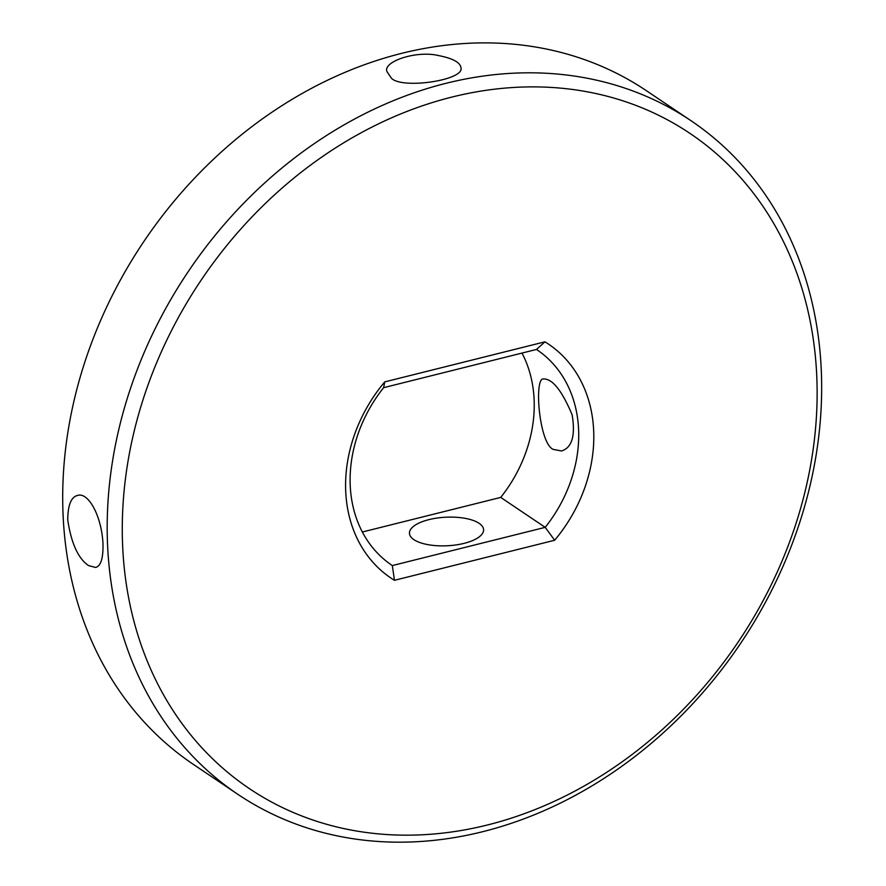 <?xml version="1.0" encoding="UTF-8"?>
<svg xmlns="http://www.w3.org/2000/svg" width="886" height="886" viewBox="0 0 886 886"><rect width="100%" height="100%" fill="white"/><g stroke="black" fill="none" stroke-linecap="round" stroke-linejoin="round"><path stroke-width="1.33" d="M237.813 794.299L193.336 764.363A405.921 332.914 -56.1 0 1 143.709 241.734A405.921 332.914 -56.1 0 1 646.525 90.793L691.014 120.717A405.921 332.914 -56.1 0 1 803.779 509.317A405.921 332.914 -56.1 0 1 482.715 831.688A405.921 332.914 -56.1 0 1 237.813 794.299A405.921 332.914 -56.1 0 1 188.197 271.67A405.921 332.914 -56.1 0 1 691.014 120.717M88.534 565.589C78.156 558.468 71.223 543.229 67.746 519.894C67.857 505.131 71.135 496.98 77.591 495.44C87.98 491.841 101.469 515.076 102.986 543.605C103.308 558.269 100.849 566.22 95.599 567.45L88.534 565.589M391.324 78.09L386.861 71.423C383.284 61.256 416.852 50.17 438.891 55.641C452.879 58.41 460.244 62.463 460.997 67.79C464.541 80.294 401.413 89.53 391.324 78.09M413.895 539.652A37.112 14.287 177.2 0 1 409.454 533.306A37.112 14.287 177.2 0 1 445.824 517.214A37.112 14.287 177.2 0 1 483.59 529.673A37.112 14.287 177.2 0 1 455.947 544.934A37.112 14.287 177.2 0 1 413.895 539.652M487.499 824.977A394.791 323.789 -56.1 0 1 160.277 354.245A394.791 323.789 -56.1 0 1 761.318 203.968A394.791 323.789 -56.1 0 1 487.499 824.977M553.263 449.401C539.031 443.609 533.859 377.525 543.461 378.964C552.366 378.599 561.923 390.549 572.135 414.814C575.568 435.702 572.013 447.762 561.469 450.974L553.263 449.401M383.627 387.669L384.734 381.888A141.029 115.667 -56.1 0 0 394.447 580.308L392.332 565.567A129.899 106.53 -56.1 0 1 391.9 565.279A129.899 106.53 -56.1 0 1 383.627 387.669L536.495 349.449A129.899 106.53 -56.1 0 1 536.927 349.737A129.899 106.53 -56.1 0 1 545.2 527.347L392.332 565.567L391.479 564.991M362.341 532.01L500.712 497.411L545.2 527.347L554.658 540.25A141.029 115.667 -56.1 0 0 544.956 341.83L384.734 381.888M394.447 580.308L554.658 540.25M521.998 353.082A129.899 106.53 -56.1 0 1 500.712 497.411M536.495 349.449L544.956 341.83"/></g></svg>
